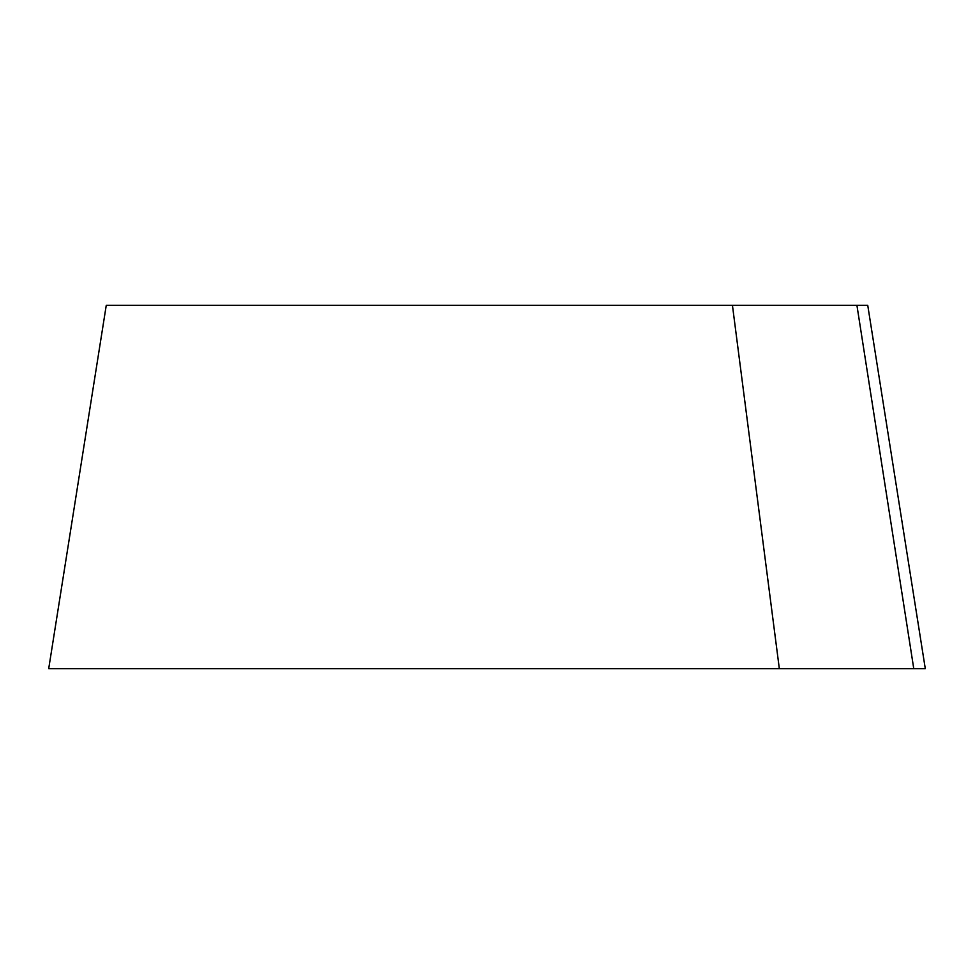 <?xml version="1.0" encoding="UTF-8"?>
<svg xmlns="http://www.w3.org/2000/svg" width="974" height="974" viewBox="0 0 974 974"><rect width="100%" height="100%" fill="white"/><g stroke="black" fill="none" stroke-linecap="round" stroke-linejoin="round"><path stroke-width="1.46" d="M856.913 305.288L867.737 305.288L925.3 668.712L48.7 668.712L106.263 305.288L856.913 305.288L913.77 668.712M732.436 305.288L779.334 668.712"/></g></svg>
